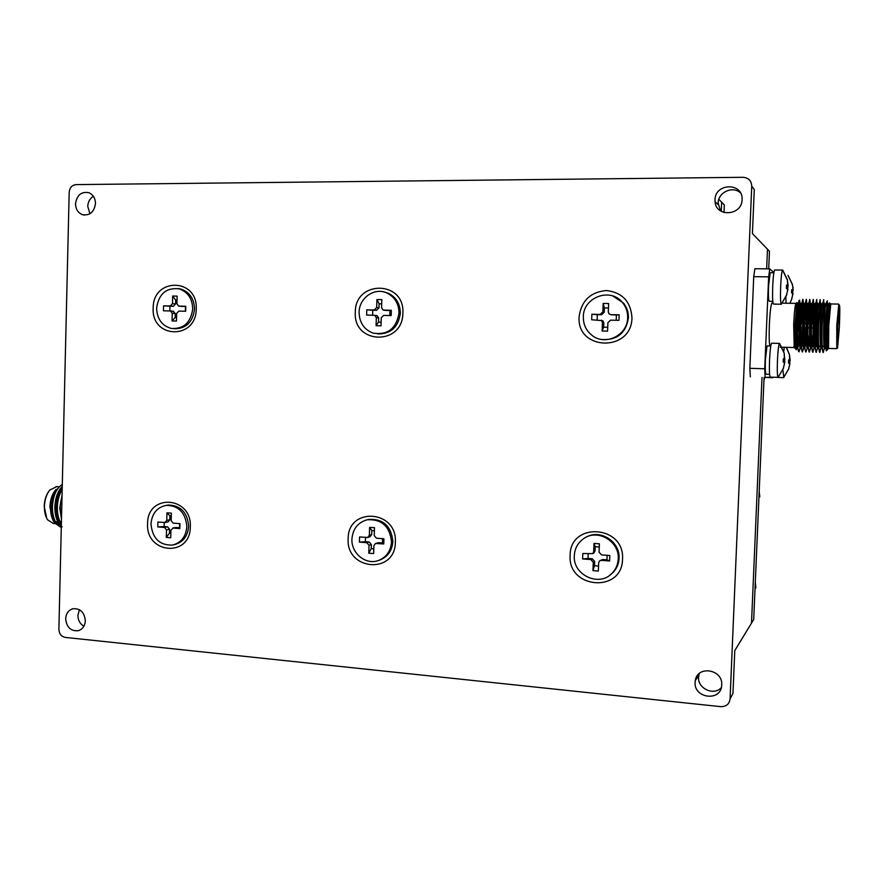 <?xml version="1.0" encoding="UTF-8"?>
<svg xmlns="http://www.w3.org/2000/svg" width="884" height="884" viewBox="0 0 884 884"><rect width="100%" height="100%" fill="white"/><g stroke="black" fill="none" stroke-linecap="round" stroke-linejoin="round"><path stroke-width="1.33" d="M778.34 377.125L778.086 377.391C777.312 376.33 777.102 370.573 777.467 360.131C777.953 350.495 778.605 344.926 779.412 343.434L779.854 344.02M784.207 353.07L784.826 362.241L783.39 367.976L784.274 364.716L784.196 362.12L783.202 362.053L783.346 358.805L784.373 358.882L784.207 353.07L779.555 343.39M781.555 303.997L781.246 304.218C780.484 302.648 780.296 296.604 780.66 286.062C781.125 276.825 781.732 271.51 782.517 270.095L782.959 270.681M788.009 289.123L786.572 294.615L787.456 291.322L787.379 288.593L786.395 288.383L786.539 285.112L787.589 285.344L787.379 279.72L788.13 285.886L787.534 288.77M793.036 293.488L791.71 298.748L792.55 295.61L792.495 293.013L791.556 292.814L791.688 289.709L792.683 289.908L792.904 287.609L792.34 284.46L788.23 275.852M792.34 284.46L793.114 287.808L792.605 293.112M791.865 298.858L789.887 303.278L791.865 298.858M789.987 363.236L788.661 368.705L789.511 365.589L789.445 363.125L788.506 363.059L788.639 359.965L789.611 360.031L789.434 354.484L790.141 360.153L789.534 363.169M783.81 377.457L782.881 369.81M767.235 345.987L768.815 345.931M769.754 345.92L767.025 345.998L765.4 359.821C765.102 368.849 765.334 373.656 766.085 374.219L769.588 374.341M778.03 377.369L770.329 377.114C769.445 376.44 769.191 370.705 769.544 359.898C770.052 350.064 770.737 344.506 771.61 343.202L771.743 343.213M771.5 272.736L773.865 272.747L770.163 272.78L768.55 286.084C768.251 295.565 768.494 300.626 769.279 301.256L772.793 301.311M786.727 294.737L781.246 304.218L773.533 304.096C772.627 303.334 772.351 297.289 772.726 285.963C773.191 276.537 773.854 271.211 774.682 269.985L774.826 269.996M783.743 351.423L784.285 347.29M721.709 684.901L721.698 685.155C721.278 701.819 693.741 698.658 695.111 682.227L695.288 680.581C697.233 665.111 723.024 669.21 721.709 684.901M721.267 687.708C713.708 696.084 697.531 688.481 698.559 677.133L699.266 673.509M742.074 199.662C742.063 215.829 715.731 217.53 715.046 201.53L715.001 199.828C715.001 182.877 743.09 182.314 742.085 199.408L742.074 199.662M720.471 210.845L718.151 203C718.117 192.314 732.714 185.585 740.461 192.822M190.314 526.897C190.38 557.804 145.639 554.036 147.584 523.704C147.208 493.173 192.06 496.101 190.314 526.897M173.651 544.809L174.27 544.677C182.966 542.422 187.762 536.29 188.657 526.278C187.441 512.499 180.679 505.416 168.38 505.018L166.634 505.305M395.358 542.223C395.281 574.711 345.887 570.545 348.163 538.699C347.887 506.631 397.424 509.858 395.358 542.223M378.562 560.467L379.567 560.125C387.689 556.975 392.12 550.776 392.872 541.516C391.236 526.035 383.17 518.654 368.672 519.405L367.147 519.792M622.524 559.207C622.27 593.429 567.44 588.81 570.136 555.296C569.959 521.527 624.955 525.118 622.524 559.207M609.242 575.617L613.164 572.401C616.8 568.5 618.756 563.826 619.043 558.39C620.325 541.859 600.468 528.941 586.512 537.008M631.961 317.831C631.695 352.451 576.39 350.793 579.108 316.759C581.352 300.77 590.446 292.018 606.402 290.527C622.336 292.471 630.856 301.566 631.961 317.831M602.258 339.533C617.231 340.196 625.949 332.992 628.413 317.931C628.568 312.35 626.922 307.389 623.507 303.068L612.722 295.941M402.872 313.168C402.795 346.009 352.992 344.517 355.302 312.207C355.014 279.808 404.96 280.339 402.872 313.168M377.667 333.931C390.772 334.064 398.33 327.191 400.341 313.29C400.198 303.809 396.12 297.101 388.12 293.156L383.336 291.819M196.226 308.969C196.281 340.196 151.219 338.848 153.175 308.096C152.799 277.256 197.994 277.742 196.226 308.969M174.17 328.771C185.994 328.837 192.789 322.273 194.535 309.091C194.193 298.858 189.684 292.195 181.032 289.101L177.916 288.56M95.483 203.585C94.124 212.171 89.737 215.851 82.323 214.635C77.936 212.768 75.67 209.132 75.527 203.707C76.93 194.977 81.405 191.32 88.953 192.745C93.174 194.69 95.35 198.303 95.483 203.585M89.947 213.74L87.748 206.381C88.013 201.883 89.881 198.513 93.361 196.281M85.339 620.745C84.963 625.872 82.654 629.187 78.422 630.69C70.897 631.397 66.643 627.419 65.659 618.767C66.057 613.507 68.455 610.159 72.853 608.745C80.245 608.225 84.4 612.236 85.339 620.745M83.87 626.237C79.98 623.861 77.991 620.214 77.891 615.308L79.438 609.717M755.897 587.838L755.301 582.313M759.787 496.874L759.201 491.349M150.987 523.958C151.971 513.394 157.142 507.184 166.512 505.328C178.844 505.725 185.618 512.831 186.833 526.643C185.938 536.676 181.143 542.831 172.413 545.085C159.518 545.373 152.38 538.334 150.987 523.958M351.931 538.986C352.849 528.776 357.954 522.367 367.247 519.77C381.789 519.019 389.877 526.411 391.513 541.936C390.761 551.218 386.308 557.439 378.175 560.6C365.644 565.207 351.025 553.075 351.931 538.986M574.313 555.605C574.788 548.124 578.092 542.334 584.225 538.257C598.092 528.676 619.629 541.594 618.247 558.887C617.96 564.346 616.004 569.031 612.358 572.931C599.573 587.595 572.622 575.13 574.313 555.605M583.329 316.848C583.12 297.057 610.943 286.957 622.723 302.836C626.148 307.168 627.795 312.14 627.651 317.743C627.662 335.235 605.319 346.197 592.136 335.445C586.18 330.738 583.241 324.538 583.329 316.848M359.092 312.284C359.092 298.018 374.451 287.145 386.739 292.913C394.761 296.869 398.85 303.599 398.993 313.091C396.352 328.539 387.8 335.235 373.335 333.169C364.12 329.688 359.379 322.726 359.092 312.284M156.612 308.162C158.744 293.819 166.269 287.377 179.176 288.858C187.861 291.963 192.369 298.637 192.723 308.903C190.756 322.671 183.607 329.191 171.253 328.45C161.938 325.721 157.054 318.958 156.612 308.162M59.781 508.068L61.482 519.24L59.769 508.068L62.046 495.062L59.769 508.068M57.316 507.891C57.372 514.587 58.72 519.891 61.372 523.803C58.72 519.891 57.372 514.587 57.316 507.891C57.482 500.576 59.095 494.499 62.178 489.648C59.095 494.488 57.482 500.576 57.316 507.891M54.863 507.714C54.974 516.366 57.129 522.532 61.316 526.201C57.129 522.532 54.974 516.366 54.852 507.714C55.151 498.289 57.615 491.195 62.256 486.421C57.615 491.184 55.151 498.289 54.852 507.714M52.41 507.538C52.664 518.079 55.615 524.687 61.283 527.361C55.615 524.687 52.653 518.079 52.399 507.538C52.929 496.012 56.233 488.333 62.3 484.498C56.233 488.333 52.941 496.012 52.41 507.538M56.709 486.653L49.736 490.101C46.476 494.244 44.708 499.725 44.421 506.521C44.355 512.046 45.427 516.488 47.626 519.858L53.371 523.472L55.051 523.604M56.62 522.599L57.515 522.035M61.383 523.339L58.808 523.892L56.399 523.306L53.04 520.201M52.907 520.002L49.902 506.919C50.178 500.289 51.869 494.885 54.996 490.719M55.338 490.3L55.316 490.322C51.57 495.847 50.587 498.675 50.045 506.985L53.073 520.333M53.195 520.543L57.129 524.289L61.35 524.72M62.167 526.798L59.781 526.643L54.278 522.422C51.725 518.532 50.454 513.46 50.465 507.184C50.708 499.559 52.543 493.67 55.957 489.504L52.587 496.189C51.592 498.543 50.963 502.245 50.697 507.305C50.664 513.737 51.935 518.93 54.532 522.886L60.753 527.151M55.493 522.124L54.941 522.356M46.741 518.367L44.211 506.421C44.476 499.957 46.156 494.72 49.239 490.731M796.76 323.433L796.407 304.03M782.241 303.157L795.987 303.378C795.059 305.002 794.285 312.085 793.666 324.627L794.219 347.567M772.185 302.991L772.008 302.98C770.892 304.593 770.019 311.632 769.389 324.119C768.981 334.837 769.135 342.108 769.82 345.92M797.357 324.561L798.009 307.599L798.86 300.759L799.622 300.052L798.307 309.168L797.401 337.865L797.357 324.561M799.07 301.875L798.385 323.467M800.164 304.903L799.622 300.052M796.948 323.445C797.523 310.682 797.501 303.731 796.871 302.593L795.025 324.605C794.617 337.058 795.213 350.274 796.285 349.666L797.379 346.959M795.202 344.207L796.594 327.599M798.053 327.632L797.39 334.561M796.606 340.771L795.401 346.473M794.628 347.799L793.832 346.55M797.677 345.324L799.014 333.754M804.341 327.776C803.512 339.136 802.55 345.766 801.456 347.677L802.495 351.931C801.169 350.86 800.65 341.765 800.959 324.616C801.423 309.709 802.042 301.278 802.805 299.3L802.749 323.566M804.064 346.163L802.363 351.954C801.125 350.119 800.661 341.014 800.97 324.616L802.816 299.3C803.512 300.151 803.501 308.24 802.76 323.566M804.473 324.693C804.937 309.776 805.534 301.333 806.263 299.356L806.142 323.632C806.893 308.295 806.937 300.206 806.274 299.356L804.473 324.693C804.164 341.279 804.617 350.396 805.843 352.053C804.606 350.108 804.164 340.992 804.473 324.693M809.39 352.119L809.236 352.13C808.086 350.097 807.678 340.97 807.987 324.771C808.451 309.842 809.026 301.389 809.733 299.411L809.545 323.699C810.308 308.361 810.363 300.262 809.733 299.411L807.987 324.771C807.667 341.368 808.109 350.484 809.291 352.141M812.838 352.208L812.683 352.219C811.578 350.086 811.192 340.959 811.512 324.837L813.203 299.466L812.937 323.776C813.711 308.417 813.799 300.317 813.203 299.466L811.512 324.837C811.181 341.456 811.6 350.583 812.75 352.241M816.208 352.329C815.092 350.672 814.705 341.533 815.037 324.914L816.672 299.521L816.982 308.074M816.308 352.307L816.131 352.307C815.07 350.064 814.716 340.937 815.037 324.914L816.44 300.416L816.993 308.041M819.766 352.396L819.59 352.384C818.573 350.053 818.241 340.926 818.573 324.992L820.153 299.577L820.451 305.886L819.921 300.527L818.573 324.992C818.23 341.622 818.606 350.771 819.678 352.429M822.098 325.069L823.634 299.632L823.899 305.941L823.413 300.637L822.109 325.069C821.755 342.285 822.131 351.423 823.236 352.495L823.048 352.462C822.087 350.042 821.766 340.915 822.109 325.069M800.628 346.241L798.948 351.865C798.097 351.478 797.578 346.804 797.401 337.865M802.495 327.732L801.048 343.323M801.202 347.732L800.429 347.732L798.948 351.865C798.086 351.401 797.578 346.672 797.401 337.666M805.888 327.809L804.517 342.859M805.943 352.031L807.291 347.909C805.247 348.86 806.02 309.544 807.214 304.262L807.18 323.654M821.236 346.163L819.954 352.175L818.783 348.053M824.186 349.346L824.407 348.086M836.772 348.583L836.772 325.533L838.772 304.439M830.783 303.952L828.794 325.367L828.573 347.445L828.197 325.334L829.7 303.101M827.424 305.997L826.374 325.235C826.231 339.589 826.662 347.655 827.667 349.412L828.573 347.467L828.883 348.451L836.64 348.65M827.291 346.318L827.081 347.71M826.33 350.716L825.258 343.18L825.358 325.179L827.336 300.704M839.358 327.213C839.944 312.748 839.944 305.356 839.358 305.035L837.689 325.588L837.59 347.854L839.358 327.213M837.745 325.632L837.689 346.583L839.314 327.168L839.358 306.207L837.745 325.632M817.479 305.897L815.667 325.168C815.181 338.229 815.269 345.18 815.943 346.02L815.291 347.998M795.578 323.411L795.523 327.577M827.236 301.566L827.28 305.997M828.573 347.445C827.214 341.279 828.54 303.908 829.148 303.93L829.269 304.494M825.59 348.362C823.545 350.915 824.794 304.151 825.656 303.864L825.822 305.974M822.849 346.197L822.286 348.064M822.109 348.274C820.009 350.826 821.247 304.096 822.164 303.809L822.363 305.919M819.402 346.108L818.783 348.042M818.639 348.186C816.473 350.727 817.7 304.03 818.683 303.753L818.904 305.853M815.181 348.097C812.949 350.639 814.164 303.974 815.214 303.698L814.849 323.809M814.562 327.997C813.755 339.158 812.838 345.788 811.832 347.898L811.799 347.942M811.722 348.009C809.435 350.539 810.628 303.919 811.744 303.643L811.921 313.179M811.921 313.4L811.645 320.13M810.407 336.506L808.308 347.887M808.263 347.909C805.921 350.451 807.092 303.864 808.274 303.577L808.573 310.251M808.573 310.35L808.031 323.677L809.578 323.699M806.926 337.158L804.816 347.821C802.407 350.351 803.567 303.798 804.816 303.521L805.169 308.615M805.169 308.682L804.628 323.599M801.456 347.677L801.346 347.743C798.904 349.843 800.064 303.72 801.357 303.466L801.744 307.477M801.744 307.533L801.224 323.533M800.948 327.699L800.904 328.273M799.976 338.252L797.876 347.666C795.401 349.268 796.561 303.632 797.909 303.411L798.23 304.693M798.329 308.881L797.832 323.456M797.556 327.621L797.445 329.091M797.324 330.594L795.324 345.721M828.783 348.451L828.032 348.418C826.418 348.186 827.258 311.08 828.098 304.925L828.43 306.019M825.115 347.567L824.562 348.329C822.871 348.285 823.711 310.825 824.606 304.803L824.838 303.853M821.965 348.274L821.092 348.252C819.335 348.395 820.164 310.571 821.114 304.693L821.501 305.897M818.164 347.478L817.634 348.163C815.81 348.506 816.617 310.317 817.634 304.582L817.888 303.742M815.49 343.887L815.136 345.777M815.026 348.086L814.186 348.086C812.285 348.616 813.081 310.063 814.153 304.472L813.998 323.798L811.534 323.743M813.711 327.975L811.656 345.92M811.236 347.379L810.739 347.998C808.761 348.738 809.545 309.798 810.683 304.372L810.584 323.721M810.296 327.898L808.164 346.031M808.098 347.909L807.291 347.909M806.893 327.831L804.694 346.13M804.329 347.268L803.865 347.821C801.733 348.992 802.495 309.289 803.755 304.162L803.777 323.588M803.49 327.754L801.213 346.219M800.429 347.732C798.23 349.125 798.981 309.035 800.296 304.063L800.595 303.455M800.871 306.218L800.374 323.511M800.097 327.677L797.755 346.285M797.434 347.147L797.014 347.644C794.727 349.257 795.467 308.77 796.849 303.963L797.048 303.4C797.644 304.063 797.622 310.748 796.981 323.445M773.898 272.592L769.765 268.869L768.66 276.836L753.732 276.67L749.842 368.308L764.726 368.772L765.113 377.38L772.715 377.192M765.113 377.38L772.649 377.733M768.66 276.836L764.726 368.772M753.732 276.67L754.903 268.736L769.765 268.869M750.317 376.893L749.842 368.308M61.626 513.25L60.897 514.919M54.057 492.3C51.316 497.051 50.134 502.819 50.51 509.604M51.195 513.958L55.825 522.4L59.14 523.914L61.372 523.803M62.2 488.764C54.079 494.322 52.852 517.262 60.731 522.809L61.383 523.284M62.002 496.93C59.803 503.615 59.648 510.201 61.537 516.676M57.747 488.631C50.333 493.99 48.653 514.333 55.184 521.228L59.073 523.825L61.04 524.002M62.189 489.338C55.073 495.173 53.725 514.985 60.112 521.659L61.394 522.897M61.957 499.084L61.582 514.709M181.673 306.416L185.496 306.516L185.375 311.245M169.827 310.925L169.949 306.218L173.419 306.284L175.551 303.997L175.662 300.096L177.032 300.118M176.568 317.544L175.198 317.511L175.297 313.61L173.165 311.234M385.568 310.417L389.943 310.56L389.789 315.533M372.606 315.179L372.772 310.229L376.606 310.306L378.971 307.897L379.103 303.798L381.689 303.842M381.103 322.163L378.518 322.108L378.65 317.997L377.103 315.632L376.131 315.5M611.065 314.704L616.402 315.047L616.203 320.284M597.131 319.886L597.33 314.671L601.595 314.748L604.236 312.229L604.402 307.908L608.468 307.975M607.728 327.279L603.661 327.191L603.827 322.87L602.999 320.881L601.385 320.24M593.065 553.307L595.087 550.986L595.241 546.71L599.275 547.008M598.545 566.058L594.512 565.749L594.678 561.484L592.258 558.754L588.037 558.434L588.203 553.914M607.12 555.318L606.943 559.859L602.689 559.539L600.236 560.511M367.81 537.417L370.02 536.776L371.689 534.599L371.821 530.544L374.385 530.731M373.799 548.809L371.236 548.621L371.368 544.566L369.169 541.98L365.368 541.693L365.501 537.406M382.54 538.665L382.407 542.975L378.573 542.688L375.534 543.472L373.899 545.649L373.645 553.572L368.783 553.196L369.037 545.284L366.827 542.688L359.401 542.124L359.567 536.964L367.678 537.461L369.357 535.262L369.611 527.339L374.484 527.693L374.23 535.616L376.44 538.212L383.921 538.776L383.755 543.958L375.534 543.472M165.186 522.466L168.093 521.914L169.827 519.781L169.927 515.924L171.286 516.024M170.833 533.24L169.463 533.14L169.573 529.284L167.573 526.831L164.126 526.577L164.236 522.488M179.673 523.626L179.562 527.737L175.507 527.516M178.822 311.113L176.678 313.4L176.48 321.036L172.037 320.936L172.236 313.312L170.601 310.98L163.441 310.792L163.573 305.82L170.347 305.952L172.49 303.654L172.689 296.029L177.143 296.107L176.933 303.742L178.557 306.074L185.795 306.262L185.662 311.256L178.822 311.113M172.689 296.029L175.662 300.096M163.573 305.82L169.949 306.218M175.198 317.511L172.037 320.936M383.634 315.411L381.247 317.809L380.982 325.831L376.076 325.721L376.33 317.71L374.783 315.334L366.628 315.047L366.794 309.831L374.286 309.975L376.661 307.566L376.916 299.543L381.833 299.632L381.568 307.654L383.081 310.019L391.347 310.306L391.181 315.566L383.634 315.411M391.347 310.306L389.943 310.56M376.916 299.543L379.103 303.798M366.794 309.831L372.772 310.229M378.518 322.108L376.076 325.721M610.557 320.163L607.894 322.704L607.573 331.157L602.126 331.025L602.446 322.583L601.617 320.583L591.672 319.765L591.882 314.262L600.203 314.428L602.855 311.886L603.175 303.433L608.634 303.532L608.314 311.997L609.043 313.897L610.778 314.638L619.165 314.803L618.944 320.339L610.557 320.163M619.165 314.803L616.402 315.047M603.175 303.433L604.402 307.908M591.882 314.262L597.33 314.671M603.661 327.191L602.126 331.025M601.308 560.357L599.518 560.942L598.667 562.721L598.346 571.064L592.943 570.644L593.263 562.312L590.832 559.572L582.589 558.953L582.799 553.517L592.711 553.627L593.672 551.76L593.993 543.417L599.396 543.804L599.076 552.157L601.518 554.909L609.838 555.517L609.629 560.986L601.308 560.357L602.689 559.539M609.629 560.986L606.943 559.859M593.993 543.417L595.241 546.71M582.589 558.953L588.037 558.434M594.512 565.749L592.943 570.644M383.755 543.958L382.407 542.975M369.611 527.339L371.821 530.544M359.401 542.124L365.368 541.693M371.236 548.621L368.783 553.196M173.043 528.079L170.91 530.234L170.711 537.77L166.303 537.428L166.501 529.892L164.501 527.439L157.772 526.93L157.893 522.013L165.021 522.499L166.756 520.356L166.954 512.819L171.363 513.14L171.165 520.687L173.176 523.151L179.949 523.648L179.817 528.588L173.043 528.079L176.093 527.472M179.817 528.588L179.562 527.737M166.954 512.819L169.927 515.924M157.772 526.93L164.126 526.577M169.463 533.14L166.303 537.428M763.942 380.385L764.726 377.479M721.267 211.342L721.642 202.171L724.305 204.933L723.996 212.536M767.478 249.211L769.467 251.266L768.715 268.858M764.074 377.457L753.709 619.496L751.499 623.121M65.217 637.408C61.283 636.535 59.173 633.828 58.885 629.275L69.184 192.314C69.692 187.684 71.958 185.121 75.98 184.612L743.013 177.297C748.505 177.772 751.411 180.734 751.743 186.159L730.085 698.879C729.322 704.106 726.217 706.703 720.791 706.659L65.217 637.408M718.847 199.287L721.642 202.171M751.743 186.159L754.273 189.607L752.417 233.597L767.489 249.189L766.649 268.846M762.008 377.391L751.499 623.143L734.781 650.58L732.958 693.476L730.085 698.879M788.815 368.75L783.589 377.678L788.804 368.738M783.544 377.667L775.953 377.302M792.683 290.582L791.688 290.538M785.998 303.212L785.942 296.869M786.804 294.803L781.334 304.24M787.622 286.084L786.528 286.04M784.462 359.048L783.346 359.003M778.108 377.38L783.533 368.02L778.086 377.391M782.716 270.084L787.379 279.72M788.02 275.344L792.473 284.538M786.428 347.346L789.434 354.484M178.955 306.118L182.005 306.45M172.49 303.654L175.551 303.997M170.347 305.952L173.419 306.284M170.513 310.958L173.286 311.234M172.236 313.312L175.297 313.61M383.8 310.162L386.087 310.494M376.661 307.566L378.971 307.897M374.286 309.975L376.606 310.306M376.33 317.71L378.65 317.997M610.778 314.638L612.115 314.958M602.855 311.886L604.236 312.229M600.203 314.428L601.595 314.748M602.446 322.583L603.827 322.87M593.672 551.76L595.087 550.986M590.832 559.572L592.258 558.754M593.263 562.312L594.678 561.484M376.264 543.395L378.573 542.688M369.357 535.262L371.689 534.599M366.827 542.688L369.169 541.98M369.037 545.284L371.368 544.566M166.756 520.356L169.827 519.781M164.501 527.439L167.573 526.831M166.501 529.892L169.573 529.284M789.578 360.031L788.639 359.998M793.18 290.405L791.688 290.383M792.628 289.908L791.688 289.897L792.628 289.908M788.13 285.886L786.528 285.863M784.959 359.014L783.346 358.97M784.34 358.882L783.346 358.849M779.456 343.401L771.61 343.202M782.55 270.062L774.682 269.985M718.195 204.679L715.046 201.53M84.544 215.099L82.323 214.635M755.908 587.385L755.035 588.645M759.809 495.758L758.98 496.432M166.512 505.328L168.38 505.018M367.247 519.77L368.672 519.405M622.723 302.836L623.507 303.068M386.739 292.913L388.12 293.156M179.176 288.858L181.032 289.101M55.184 523.604L56.079 523.682M58.123 523.836L58.808 523.892M53.139 520.356L53.493 520.996M773.003 303.002L772.008 302.98M796.031 303.356L796.871 302.593M794.639 347.799L796.418 349.633M838.573 304.085L830.695 303.952M830.629 304.041L829.501 302.903M827.767 349.423L826.153 350.871M839.358 305.035L838.507 304.184M815.943 346.02L817.91 346.075M818.661 346.097L820.529 346.141M822.175 346.185L824.905 346.252M826.894 346.307L827.534 346.318M796.396 327.599L797.324 327.621M797.467 327.621L799.014 327.655M800.915 327.699L803.379 327.754M804.418 327.776L806.009 327.809M807.932 327.853L810.396 327.909M811.457 327.931L813.026 327.964M814.982 328.008L815.556 328.019M797.578 323.456L799.07 323.489M800.992 323.522L802.573 323.555M803.446 323.577L806.948 323.654M815.059 323.82L815.733 323.831M818.363 305.842L824.496 305.952M825.369 305.963L826.264 305.986M826.949 305.997L829.126 306.03M837.59 347.854L836.673 348.672M803.015 299.499L801.534 303.665M806.473 299.588L805.821 301.411M805.81 301.433L804.981 303.742M809.932 299.676L809.313 301.4M809.302 301.422L808.44 303.831M809.534 351.976L808.374 347.832M813.39 299.764L811.899 303.919M813.004 352.042L811.832 347.898M816.86 299.853L815.357 304.008M816.473 352.108L815.302 347.976M820.33 299.941L818.827 304.096M823.811 300.03L822.308 304.195M823.435 352.241L822.297 348.241M826.628 301.941L825.778 304.284M798.086 303.577L798.451 302.549M828.032 348.418L827.667 349.412M828.098 304.925L827.214 301.82M824.562 348.329L823.048 352.462M824.606 304.803L823.413 300.637M821.092 348.252L819.59 352.384M821.114 304.693L819.921 300.527M817.634 348.163L816.131 352.307M817.634 304.582L816.44 300.416M814.186 348.086L812.683 352.219M814.153 304.472L812.971 300.306M810.739 347.998L809.236 352.13M810.683 304.372L809.49 300.195M807.214 304.262L806.031 300.085M803.865 347.821L802.363 351.954M803.755 304.162L802.573 299.985M800.296 304.063L799.324 300.615M797.014 347.644L796.285 349.666M796.849 303.963L796.606 303.09M829.148 303.93L828.275 303.908M825.446 348.362L824.717 348.34M825.656 303.864L824.783 303.853M822.164 303.809L821.302 303.798M818.485 348.186L817.777 348.163M818.683 303.753L817.822 303.742M815.214 303.698L814.341 303.676M811.556 347.998L810.86 347.987M811.744 303.643L810.871 303.621M808.274 303.577L807.412 303.566M804.816 347.821L803.954 347.799M804.816 303.521L803.954 303.51M801.357 303.466L800.495 303.455M797.755 347.644L797.081 347.622M797.909 303.411L797.048 303.4M794.186 347.545L780.207 347.18M61.405 522.333L58.256 522.09M57.637 522.046L54.322 521.792M55.979 486.598L58.576 486.775M59.88 523.969L60.477 524.013M173.673 311.29L170.601 310.98M377.103 315.632L374.783 315.334M602.999 320.881L601.617 320.583M594.136 552.843L592.711 553.627M175.673 527.483L172.623 528.091M612.358 572.931L613.164 572.401M698.736 675.52L695.288 680.581M786.296 347.346L789.346 354.473M782.517 270.095L787.224 279.631M779.412 343.434L784.097 353.059"/></g></svg>
